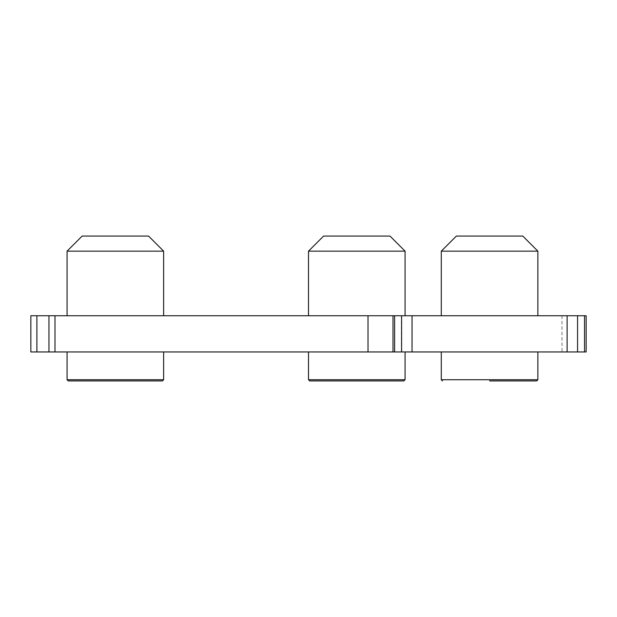 <?xml version="1.0" encoding="UTF-8"?>
<svg xmlns="http://www.w3.org/2000/svg" width="617" height="617" viewBox="0 0 617 617"><rect width="100%" height="100%" fill="white"/><g stroke="black" fill="none" stroke-linecap="round" stroke-linejoin="round"><path stroke-width="0.46" stroke-dasharray="3.08 2.31" d="M356.788 351.96L405.076 351.96L356.788 351.96M405.076 379.725L308.5 379.725M356.788 315.742L405.076 315.742L356.788 315.742M405.076 251.158L308.5 251.158M115.356 351.96L67.068 351.96L115.356 351.96M67.068 379.725L163.636 379.725M115.356 315.742L67.068 315.742L115.356 315.742M163.636 251.158L67.068 251.158M441.286 351.96L537.862 351.96L537.862 379.725L441.286 379.725L489.574 379.725L441.286 379.725L441.286 351.96L537.862 351.96M456.379 236.072L441.286 251.158L537.862 251.158L537.862 315.742L441.286 315.742L537.862 315.742M441.286 251.158L441.286 315.742M489.574 251.158L537.862 251.158L489.574 251.158M393.006 315.742L401.451 315.742L393.006 315.742L393.006 351.96L401.451 351.96L393.006 351.96M401.451 315.742L401.451 351.96M54.99 315.742L30.85 315.742L30.85 351.96L54.99 351.96L54.99 315.742L586.15 315.742M54.99 351.96L586.15 351.96M562.01 315.742L562.01 351.96M48.959 351.96L48.959 315.742M36.889 315.742L36.889 351.96M536.659 380.928L537.862 379.725M442.497 380.928L441.286 379.725M522.776 236.072L537.862 251.158"/><path stroke-width="0.93" d="M309.711 380.928L308.5 379.725L405.076 379.725L403.865 380.928L309.711 380.928L403.865 380.928M323.593 236.072L389.983 236.072L323.593 236.072L308.5 251.158L405.076 251.158L405.076 315.742M163.636 379.725L67.068 379.725L68.271 380.928L162.433 380.928L163.636 379.725L163.636 351.96M82.154 236.072L148.55 236.072L82.154 236.072L67.068 251.158L163.636 251.158L163.636 315.742M537.862 351.96L537.862 379.725L441.286 379.725L441.286 351.96M522.776 236.072L456.379 236.072L522.776 236.072L537.862 251.158L537.862 315.742M537.862 251.158L441.286 251.158L441.286 315.742M489.574 380.928L536.659 380.928L489.574 380.928M148.55 236.072L163.636 251.158M389.983 236.072L405.076 251.158M162.433 380.928L68.271 380.928M567.108 351.96L567.108 315.742L586.15 315.742L586.15 351.96L30.85 351.96L30.85 315.742L54.99 315.742L54.99 351.96M393.006 351.96L393.006 315.742L368.025 315.742L368.025 351.96M393.006 315.742L412.04 315.742L412.04 351.96M567.108 315.742L412.04 315.742M368.025 315.742L54.99 315.742M586.15 315.742L586.15 351.96M394.618 351.96L394.618 315.742M401.59 315.742L401.59 351.96M577.566 351.96L577.566 315.742M584.53 315.742L584.53 351.96M36.889 351.96L36.889 315.742M48.959 315.742L48.959 351.96M405.076 351.96L405.076 379.725M456.379 236.072L441.286 251.158M536.659 380.928L537.862 379.725M442.497 380.928L441.286 379.725M67.068 251.158L67.068 315.742M67.068 351.96L67.068 379.725M308.5 251.158L308.5 315.742M308.5 351.96L308.5 379.725"/></g></svg>
